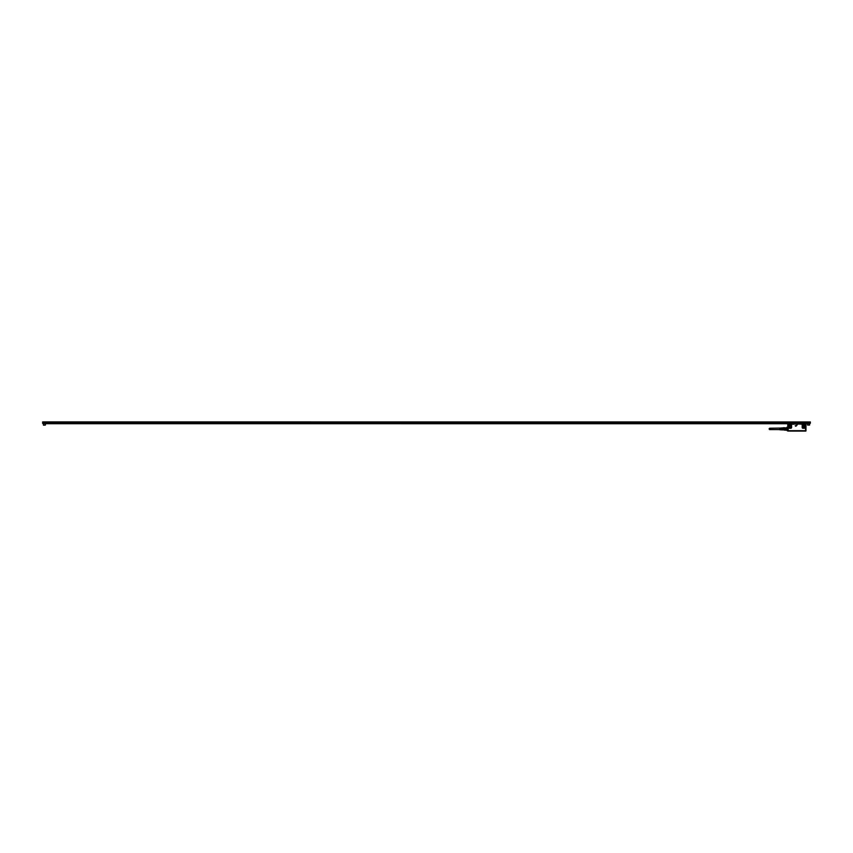 <?xml version="1.0" encoding="UTF-8"?>
<svg xmlns="http://www.w3.org/2000/svg" width="853" height="853" viewBox="0 0 853 853"><rect width="100%" height="100%" fill="white"/><g stroke="black" fill="none" stroke-linecap="round" stroke-linejoin="round"><path stroke-width="1.28" d="M787.596 430.008L787.426 427.62M786.882 427.609L786.882 430.52M787.618 430.562L787.767 427.054L786.935 427.246M787.586 430.37L788.151 424.431A0.725 0.725 0 0 1 788.662 424.229L790.955 424.367A0.597 0.597 0 0 1 791.435 424.954L791.435 427.524A0.597 0.597 0 0 1 790.838 428.121L788.662 428.121A0.597 0.597 0 0 1 788.247 427.95L788.247 424.527L788.172 427.865A0.597 0.597 0 0 1 788.065 427.524L787.969 427.524M793.802 424.24L790.976 424.24A0.725 0.725 0 0 1 791.563 424.954L791.563 427.524A0.725 0.725 0 0 1 790.838 428.259L788.662 428.259A0.725 0.725 0 0 1 788.151 428.046L788.151 430.658L787.586 430.434M787.777 426.724L787.777 424.176L789.164 424.144L787.841 424.112M788.172 430.701L805.968 430.68L805.978 424.133L805.232 424.24A0.725 0.725 0 0 1 805.605 424.431L805.52 427.95A0.597 0.597 0 0 1 805.104 428.121L802.918 428.121A0.597 0.597 0 0 1 802.332 427.524L802.332 424.954A0.597 0.597 0 0 1 802.812 424.367L804.624 424.133M796.905 424.378L797.171 425.039L796.905 424.378M796.595 425.039L797.171 425.039L796.862 424.378L796.595 425.039M796.414 425.892L795.849 426.063L796.414 425.892M795.582 426.223L795.241 425.562L795.614 426.212M802.065 424.186L805.552 424.186L802.812 424.367M805.669 430.68L787.767 430.797L805.627 430.701L805.605 428.046A0.725 0.725 0 0 1 805.104 428.259L802.918 428.259A0.725 0.725 0 0 1 802.193 427.524L802.193 424.954A0.725 0.725 0 0 1 802.79 424.24L805.104 424.24M794.079 423.92L800.743 424.058L792.959 424.048M788.247 424.527L789.164 424.357M788.065 427.524L788.172 424.613M788.801 425.125L790.4 426.639L789.91 427.161C788.225 427.204 787.852 426.521 788.801 425.125A1.162 1.162 0 0 1 790.4 426.639A1.162 1.162 0 0 1 788.343 426.703A1.162 1.162 0 0 1 788.801 425.125M788.151 424.112L789.249 424.186M800.743 424.186L801.628 424.186M805.595 424.613L805.52 427.95M805.69 424.954L805.595 427.865M804.965 427.161C805.904 425.764 805.541 425.082 803.857 425.125C802.908 426.521 803.281 427.204 804.965 427.161A1.162 1.162 0 0 0 805.424 425.583A1.162 1.162 0 0 0 803.857 425.125A1.162 1.162 0 0 0 803.387 426.703A1.162 1.162 0 0 0 804.965 427.161A1.13 1.13 0 0 0 805.403 425.604A1.13 1.13 0 0 0 803.313 426.436A1.13 1.13 0 0 0 804.955 427.14M792.981 423.941L794.079 423.866M789.633 424.186L791.712 424.186M805.978 430.786L804.784 430.989L805.861 431.01M788.833 430.872L803.611 431.032M787.777 431L804.805 430.936M788.982 431L787.841 431.096M789.014 431.021L805.733 431.096M789.334 431.096L803.611 431.096M789.739 426.841A0.789 0.789 0 0 0 790.145 426.137A0.789 0.789 0 0 0 788.972 425.444A0.789 0.789 0 0 0 788.567 426.137A0.789 0.789 0 0 0 789.739 426.841M804.784 426.841A0.789 0.789 0 0 0 805.2 426.137A0.789 0.789 0 0 0 804.027 425.444A0.789 0.789 0 0 0 803.611 426.137A0.789 0.789 0 0 0 804.784 426.841M798.898 423.802L794.836 423.866M784.696 427.726L784.696 428.654L783.363 428.654L783.363 427.726L786.583 427.918M784.803 427.918L786.679 428.035M784.803 428.622L786.679 428.59L786.679 429.24L786.583 428.622L784.803 428.622L784.803 429.208L786.583 429.208M784.696 428.654L784.696 429.24L786.679 429.24M784.803 429.208L784.696 429.795L786.679 429.795L784.803 430.2L786.679 430.125M783.363 427.993L784.696 427.993M784.696 429.837L783.363 429.837L783.363 429.176L784.696 429.176M783.363 429.837L784.696 430.104M783.31 427.748L783.31 429.944M782.329 429.422L782.329 427.865L782.329 429.422M780.74 429.347L780.538 428.046L780.74 429.347M780.239 429.336L780.047 428.078L780.239 429.336M769.843 428.238A0.672 0.672 0 0 1 770.515 428.91A0.672 0.672 0 0 1 769.843 429.592A0.672 0.672 0 0 1 769.171 428.91A0.672 0.672 0 0 1 769.843 428.238L779.749 428.078L779.749 429.752L782.126 429.891M781.231 429.358L781.231 428.003L781.231 429.358M779.749 429.592L769.843 429.592M43.556 425.199L45.422 425.071L43.556 425.199M43.439 424.005L43.439 425.071M45.422 424.005L45.422 425.071M43.194 423.685L45.667 423.685M42.853 423.493L810.147 423.493M46.211 423.696L806.789 423.728L46.211 423.696M809.806 423.685L807.333 423.685M42.65 421.947L810.35 421.947L42.65 421.904L42.65 422.555L810.35 422.555L42.65 422.363M42.65 423.035L810.35 422.832L42.65 423.451M807.578 424.005L807.578 425.071L809.561 425.071L809.561 424.005M809.561 425.071L807.578 425.071M787.287 430.2L787.223 427.63M787.394 430.232L787.17 427.502M805.968 430.616L805.925 424.112M789.217 424.357L790.838 424.24M788.129 430.786L805.627 430.701M789.899 427.14A1.13 1.13 0 0 0 790.347 425.604A1.13 1.13 0 0 0 788.257 426.436A1.13 1.13 0 0 0 789.899 427.14M804.752 431.021L805.627 430.786M789.846 427.044A1.034 1.034 0 0 0 790.262 425.647A1.034 1.034 0 0 0 788.353 426.415A1.034 1.034 0 0 0 789.846 427.044M804.901 427.044A1.034 1.034 0 0 0 805.317 425.647A1.034 1.034 0 0 0 803.409 426.415A1.034 1.034 0 0 0 804.901 427.044M789.782 426.916A0.885 0.885 0 0 0 790.134 425.722A0.885 0.885 0 0 0 788.929 425.37A0.885 0.885 0 0 0 789.611 426.99A0.885 0.885 0 0 0 789.782 426.916M804.827 426.916A0.885 0.885 0 0 0 805.179 425.722A0.885 0.885 0 0 0 803.984 425.37A0.885 0.885 0 0 0 804.667 426.99A0.885 0.885 0 0 0 804.827 426.916M789.75 426.852A0.81 0.81 0 0 0 790.07 425.754A0.81 0.81 0 0 0 788.961 425.434L789.59 426.916A0.81 0.81 0 0 0 789.75 426.852M804.795 426.852A0.81 0.81 0 0 0 805.125 425.754A0.81 0.81 0 0 0 804.016 425.434L804.646 426.916A0.81 0.81 0 0 0 804.795 426.852M810.35 423.099L42.65 423.099M810.35 422.299L42.65 422.299M782.329 429.891L783.31 429.891M782.329 427.939L783.31 427.939M779.749 428.078L782.126 427.939"/></g></svg>
